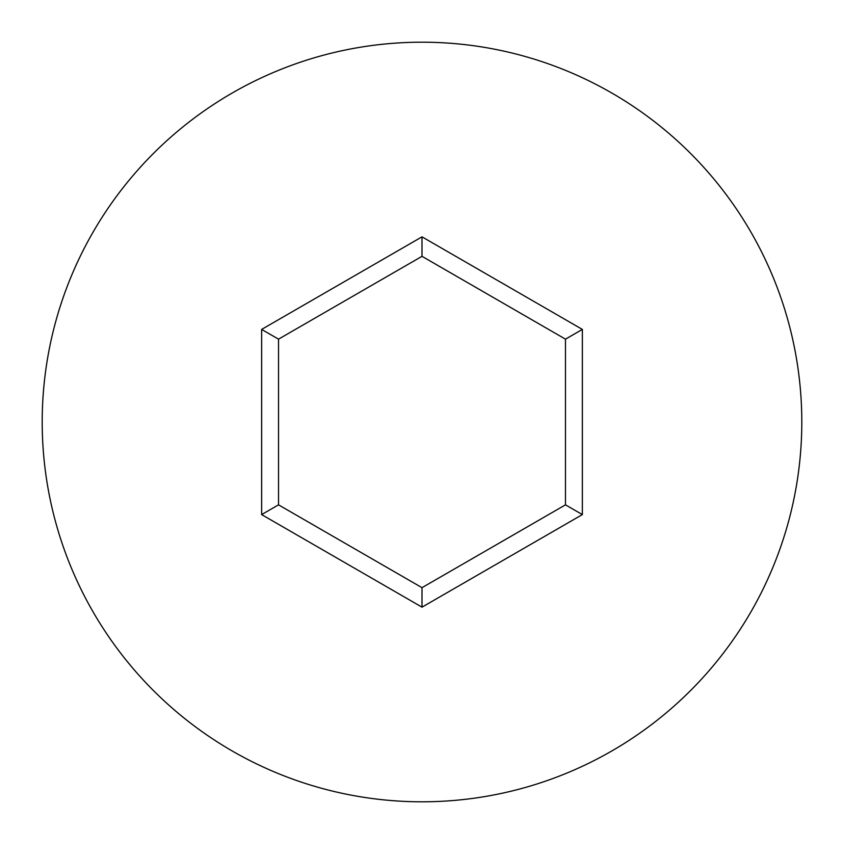 <?xml version="1.0" encoding="UTF-8"?>
<svg xmlns="http://www.w3.org/2000/svg" width="844" height="844" viewBox="0 0 844 844"><rect width="100%" height="100%" fill="white"/><g stroke="black" fill="none" stroke-linecap="round" stroke-linejoin="round"><path stroke-width="1.27" d="M801.8 422A379.8 379.8 0 0 0 422 42.2A379.8 379.8 0 0 0 42.2 422A379.8 379.8 0 0 0 422 801.8A379.8 379.8 0 0 0 801.8 422M422 607.163L261.64 514.587L261.64 329.413L422 236.837L582.36 329.413L582.36 514.587L422 607.163L422 587.677L565.48 504.839L565.48 339.161L422 256.323L278.52 339.161L278.52 504.839L422 587.677M582.36 514.587L565.48 504.839M565.48 339.161L582.36 329.413M422 256.323L422 236.837M278.52 339.161L261.64 329.413M261.64 514.587L278.52 504.839"/></g></svg>
